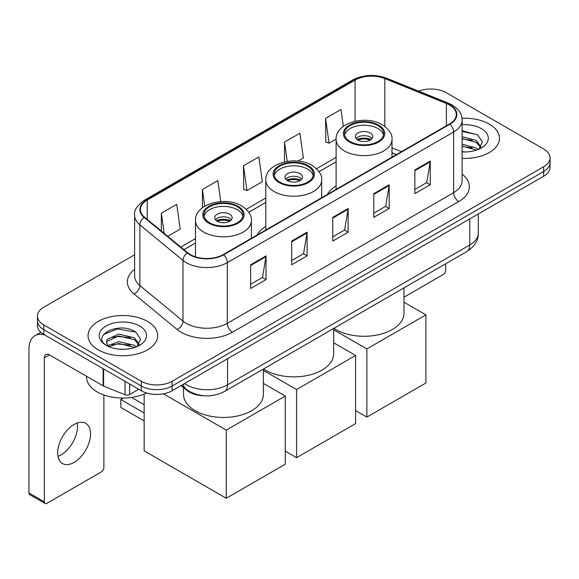 <?xml version="1.0" encoding="UTF-8"?>
<svg xmlns="http://www.w3.org/2000/svg" width="579" height="579" viewBox="0 0 579 579"><rect width="100%" height="100%" fill="white"/><g stroke="black" fill="none" stroke-linecap="round" stroke-linejoin="round"><path stroke-width="0.87" d="M265.812 226.447A38.467 22.205 0 0 0 257.062 235.045M336.117 185.859A38.467 22.205 0 0 0 327.367 194.45M396.326 154.636L391.997 152.885M204.018 395.746A21.77 12.572 180 0 1 186.887 390.391L181.061 385.585M134.625 254.774L43.83 307.188A21.77 12.572 0 0 0 37.454 316.076L37.454 325.557A21.77 12.572 0 0 0 43.83 334.445L141.334 390.745A21.77 12.572 0 0 0 172.129 390.745L543.674 176.233A21.77 12.572 0 0 0 550.05 167.345L550.05 162.605A21.77 12.572 0 0 1 543.674 171.493A21.77 12.572 0 0 0 550.05 162.605L550.05 157.864A21.77 12.572 0 0 0 543.674 148.977L446.17 92.683A21.77 12.572 0 0 0 418.639 91.135M37.454 316.076A21.77 12.572 0 0 0 43.83 324.964L141.334 381.264A21.77 12.572 0 0 0 172.129 381.264L172.129 386.005L543.674 171.493L172.129 386.005A21.77 12.572 0 0 1 141.334 386.005A21.77 12.572 0 0 0 172.129 386.005L172.129 390.745M43.83 324.964L43.83 329.704L141.334 386.005L43.83 329.704A21.77 12.572 0 0 1 37.454 320.817A21.77 12.572 0 0 0 43.83 329.704L43.83 334.445M489.277 124.087A34.834 20.113 0 0 0 461.991 118.254A34.834 20.113 0 0 1 489.277 124.087A34.834 20.113 0 0 1 499.482 138.309A34.834 20.113 0 0 0 489.277 124.087M147.493 321.41A34.834 20.113 0 0 0 109.532 317.053A34.834 20.113 0 0 0 88.03 335.632A34.834 20.113 0 0 0 98.227 349.854A34.834 20.113 0 0 0 136.195 354.218A34.834 20.113 0 0 0 157.698 335.632A34.834 20.113 0 0 0 147.493 321.41A34.834 20.113 0 0 0 109.532 317.053A34.834 20.113 0 0 0 88.03 335.632A34.834 20.113 0 0 0 98.227 349.854A34.834 20.113 0 0 0 136.195 354.218A34.834 20.113 0 0 0 157.698 335.632A34.834 20.113 0 0 0 147.493 321.41M449.507 104.973A23.225 13.411 180 0 1 456.303 114.454A23.225 13.411 180 0 1 449.507 123.935L223.19 254.601A23.225 13.411 180 0 1 187.741 252.806L144.627 217.255A23.225 13.411 180 0 1 140.429 209.569A23.225 13.411 180 0 1 147.232 200.088L355.086 80.083A23.225 13.411 180 0 1 384.825 78.578L446.402 103.475A23.225 13.411 180 0 1 449.507 104.973M449.912 104.741A23.804 13.744 0 0 0 446.735 103.2L385.158 78.31A23.804 13.744 0 0 0 354.674 79.844L146.82 199.849A23.804 13.744 0 0 0 144.157 217.451L187.27 253.001A23.804 13.744 0 0 0 223.603 254.832L449.912 124.174A23.804 13.744 0 0 0 449.912 104.741M250.642 264.762L250.642 288.465L266.043 279.577L266.043 255.875L250.642 264.762M250.642 284.26L262.504 277.413L265.978 256.663A5.804 3.351 -120 0 0 266.043 255.875M262.396 277.471L266.043 279.577M291.7 241.059L291.7 264.762L307.094 255.875L307.094 232.172L291.7 241.059M291.7 260.557L303.555 253.711L307.036 232.961A5.804 3.351 -120 0 0 307.094 232.172M303.454 253.768L307.094 255.875M414.861 169.951L414.861 193.654L430.262 184.766L430.262 161.063L414.861 169.951M414.861 189.449L426.723 182.602L430.197 161.852A5.804 3.351 -120 0 0 430.262 161.063M426.614 182.66L430.262 184.766M373.81 193.654L373.81 217.357L389.204 208.469L389.204 184.766L373.81 193.654M373.81 213.152L385.665 206.305L389.146 185.555A5.804 3.351 -120 0 0 389.204 184.766M385.563 206.363L389.204 208.469M332.751 217.357L332.751 241.059L348.153 232.172L348.153 208.469L332.751 217.357M332.751 236.854L344.614 230.008L348.088 209.258A5.804 3.351 -120 0 0 348.153 208.469M344.505 230.066L348.153 232.172M462.114 158.371A34.834 20.113 0 0 0 499.482 138.309A34.834 20.113 0 0 1 462.114 158.371M172.129 381.264L543.674 166.752A21.77 12.572 0 0 0 550.05 157.864M167.722 236.304L180.221 229.089L176.747 204.322L161.353 213.21L161.353 231.05M297.99 161.092L303.389 157.98L299.908 133.213L284.513 142.101L284.513 161.91M343.333 126.388L340.966 109.511L325.572 118.398L325.818 141.956M220.744 201.557L217.798 180.619L202.404 189.507L202.404 207.81M243.462 165.804L246.936 190.571L262.33 181.683L258.856 156.916L243.462 165.804L243.708 189.362M246.936 190.571L243.462 189.268M284.513 142.101L287.22 161.389M325.572 118.398L329.046 143.165L336.124 139.076M329.046 143.165L325.572 141.862M202.404 189.507L204.749 206.204M161.353 213.21L164.183 233.38M462.114 151.712L466.182 151.937M462.114 144.185L476.242 147.985L478.16 149.52M462.114 146.067L476.582 150.099M462.114 136.658L476.242 140.458L480.954 146.965M462.114 138.54L476.242 142.34L480.577 147.457M462.114 151.886A23.659 13.657 0 0 0 481.373 147.963A23.659 13.657 0 0 0 481.373 128.647A23.659 13.657 0 0 0 462.114 124.724M478.717 149.288L482.423 142.007L477.74 134.943L462.114 130.716M462.114 131.447L477.414 134.733M462.114 138.967L472.182 140.263M462.114 146.494L472.182 147.79M403.976 297.186L443.087 274.598A3.626 2.092 120 0 0 445.656 270.154L445.656 263.807M377.913 125.571A19.592 11.312 0 0 0 356.563 123.117A19.592 11.312 0 0 0 344.462 133.568A19.592 11.312 0 0 0 350.201 141.565A19.592 11.312 0 0 0 371.559 144.019A19.592 11.312 0 0 0 383.653 133.568A19.592 11.312 0 0 0 377.913 125.571M383.486 135.052A19.592 11.312 0 0 0 377.913 128.531A19.592 11.312 0 0 0 357.764 125.817A19.592 11.312 0 0 0 344.635 135.052M333.895 328.329A39.915 23.044 0 0 0 335.834 329.531A39.915 23.044 0 0 0 379.332 334.524A39.915 23.044 0 0 0 403.976 313.239L403.976 287.872M370.22 132.975A8.707 5.03 0 0 0 360.724 131.882A8.707 5.03 0 0 0 355.347 136.528A8.707 5.03 0 0 0 357.902 140.082A8.707 5.03 0 0 0 367.39 141.175A8.707 5.03 0 0 0 372.767 136.528A8.707 5.03 0 0 0 370.22 132.975M371.993 138.605A8.707 5.03 0 0 0 370.22 137.122A8.707 5.03 0 0 0 356.128 138.605M357.026 139.496A11.609 6.702 180 0 1 370.582 139.278L370.582 139.857M357.974 140.125A10.161 5.87 180 0 1 369.54 139.886L370.582 139.278M369.366 140.516L369.54 139.886M366.883 417.083L366.883 348.942L425.898 314.867L425.898 383.009L366.883 417.083L355.593 410.569M366.883 348.942L333.67 329.762M403.976 302.209L425.898 314.867M307.608 166.159A19.592 11.312 0 0 0 286.25 163.705A19.592 11.312 0 0 0 274.156 174.156A19.592 11.312 0 0 0 279.896 182.161A19.592 11.312 0 0 0 301.254 184.607A19.592 11.312 0 0 0 313.348 174.156A19.592 11.312 0 0 0 307.608 166.159M313.181 175.64A19.592 11.312 0 0 0 307.608 169.119A19.592 11.312 0 0 0 287.459 166.405A19.592 11.312 0 0 0 274.323 175.64M263.59 368.917A39.915 23.044 0 0 0 265.529 370.126A39.915 23.044 0 0 0 309.027 375.12A39.915 23.044 0 0 0 333.67 353.827L333.67 328.459M299.908 173.562A8.707 5.03 0 0 0 290.419 172.477A8.707 5.03 0 0 0 285.042 177.123A8.707 5.03 0 0 0 287.597 180.677A8.707 5.03 0 0 0 297.085 181.763A8.707 5.03 0 0 0 302.462 177.123A8.707 5.03 0 0 0 299.908 173.562M301.688 179.193A8.707 5.03 0 0 0 299.908 177.717A8.707 5.03 0 0 0 285.816 179.193M286.714 180.083A11.609 6.702 180 0 1 300.277 179.874L300.277 180.453M287.669 180.72A10.161 5.87 180 0 1 299.227 180.474L300.277 179.874M299.061 181.111L299.227 180.474M296.578 457.678L296.578 389.529L355.593 355.455L355.593 423.604L296.578 457.678L285.288 451.157M296.578 389.529L263.365 370.357M333.67 342.797L355.593 355.455M237.303 206.746A19.592 11.312 0 0 0 215.945 204.3A19.592 11.312 0 0 0 203.851 214.751A19.592 11.312 0 0 0 209.591 222.749A19.592 11.312 0 0 0 230.949 225.202A19.592 11.312 0 0 0 243.042 214.751A19.592 11.312 0 0 0 237.303 206.746M242.876 216.228A19.592 11.312 0 0 0 237.303 209.714A19.592 11.312 0 0 0 217.154 207A19.592 11.312 0 0 0 204.018 216.228M183.529 387.626L183.529 394.415A39.915 23.044 0 0 0 195.224 410.714A39.915 23.044 0 0 0 238.722 415.708A39.915 23.044 0 0 0 263.365 394.415L263.365 369.047M229.602 214.158A8.707 5.03 0 0 0 220.114 213.065A8.707 5.03 0 0 0 214.737 217.711A8.707 5.03 0 0 0 217.291 221.265A8.707 5.03 0 0 0 226.78 222.358A8.707 5.03 0 0 0 232.157 217.711A8.707 5.03 0 0 0 229.602 214.158M231.383 219.788A8.707 5.03 0 0 0 229.602 218.305A8.707 5.03 0 0 0 215.511 219.788M216.408 220.671A11.609 6.702 180 0 1 229.972 220.461L229.972 221.04M217.364 221.308A10.161 5.87 180 0 1 228.922 221.069L229.972 220.461M228.756 221.699L228.922 221.069M144.157 420.933L120.808 407.457L120.808 399.517L144.157 412.993M226.266 498.266L226.266 430.117L285.288 396.05L285.288 464.192L226.266 498.266L144.157 450.86L144.157 394.075M226.266 430.117L163.394 393.821M263.365 383.392L285.288 396.05M131.599 397.447L144.157 404.699M123.327 398.062L120.808 399.517M77.21 423.01A23.225 13.411 -60 0 1 61.085 454.862A23.225 13.411 -60 0 1 57.987 456.317M74.112 462.382A23.225 13.411 120 0 0 89.282 441.922A23.225 13.411 120 0 0 85.721 423.314A23.225 13.411 120 0 0 74.112 424.458A23.225 13.411 120 0 0 58.935 444.925A23.225 13.411 120 0 0 62.496 463.533A23.225 13.411 120 0 0 74.112 462.382M129.66 384L129.66 394.523L138.772 389.262M44.916 335.075A29.03 16.762 -120 0 0 34.964 335.675A29.03 16.762 -120 0 0 28.95 348.963L28.95 492.961L44.344 501.848L44.344 357.858A7.259 4.191 60 0 1 45.85 354.536A7.259 4.191 60 0 1 49.476 354.891L103.134 385.875L103.134 368.685M44.344 501.848A3.626 2.092 120 0 0 45.097 503.513L29.703 494.625A3.626 2.092 -60 0 1 28.95 492.961M45.097 503.513A3.626 2.092 120 0 0 46.913 503.332L101.311 471.928A3.626 2.092 120 0 0 103.873 467.485L103.873 394.965M129.66 394.523A3.626 2.092 180 0 1 125.013 394.755L103.619 386.106A3.626 2.092 180 0 1 103.134 385.875M86.575 376.314L86.575 377.117A36.289 20.953 0 0 0 97.207 391.925A36.289 20.953 0 0 0 146.574 392.975M118.927 349.101L124.398 349.267M108.056 345.634L118.615 341.603L134.458 345.308L136.376 346.843M109.026 346.647L118.615 343.485L134.806 347.429M108.222 346.365L106.522 342.392A16.4 9.467 0 0 0 109.17 346.77M106.522 342.392L107.021 339.518L118.615 334.076L134.458 337.781L139.17 344.288M106.565 342.623L107.021 341.4L118.615 335.958L134.458 339.663L138.801 344.78M136.941 346.611L140.646 339.337L135.956 332.274C119.361 320.339 89.861 336.059 106.891 345.699L106.977 345.757M139.59 325.977A23.659 13.657 0 0 0 106.131 325.977A23.659 13.657 0 0 0 106.131 345.294A23.659 13.657 0 0 0 139.59 345.294A23.659 13.657 0 0 0 139.59 325.977M103.431 334.64L117.327 328.944L135.638 332.057M112.109 337.412L117.327 336.471L130.398 337.586M112.109 344.939L117.327 343.991L130.398 345.113M186.887 389.747L186.887 390.391M184.549 383.573A29.03 16.762 0 0 0 186.496 384.818A29.03 16.762 0 0 0 227.554 384.818L469.772 244.968A29.03 16.762 0 0 0 478.276 233.12C478.493 240.321 474.65 246.488 466.768 251.619L224.543 391.462A14.518 8.381 60 0 0 227.554 384.818L227.554 358.741M469.772 218.898L469.772 244.968A14.518 8.381 60 0 1 466.768 251.619M183.369 384.253A14.518 9.705 129.5 0 0 185.902 388.972L181.495 385.339M543.674 176.233L543.674 166.752M141.334 390.745L141.334 381.264M462.114 174.178A36.289 20.953 180 0 1 458.742 201.564L232.425 332.223A7.259 4.191 60 0 1 227.294 323.335L453.61 192.677A29.03 16.762 0 0 0 462.114 180.822L462.114 120.142A29.03 16.762 180 0 1 453.61 131.998A7.259 4.191 -120 0 0 449.912 124.174M232.425 332.223A36.289 20.953 180 0 1 181.111 332.223A36.289 20.953 180 0 1 177.044 329.429L133.93 293.879A36.289 20.953 180 0 1 134.625 269.293M186.243 323.335A29.03 16.762 0 0 0 227.294 323.335L227.294 262.656A29.03 16.762 180 0 1 182.986 260.42L139.872 224.869A29.03 16.762 180 0 1 134.625 215.258L134.625 275.937A29.03 16.762 0 0 0 139.872 285.548L182.986 321.099A29.03 16.762 0 0 0 186.243 323.335M462.114 120.142C461.644 115.156 461.181 111.009 452.105 104.973L448.291 103.12A7.259 3.402 112 0 0 446.735 103.2M448.291 103.12L386.714 78.23C374.693 73.974 363.286 74.59 352.481 80.076A7.259 4.191 60 0 1 354.674 79.844M146.82 199.849A7.259 4.191 -120 0 0 144.627 200.081C137.093 205.502 133.763 210.553 134.625 215.258M144.157 217.451A7.259 4.856 129.5 0 0 139.872 224.869L139.872 285.548A7.259 4.856 -50.5 0 1 133.93 293.879M386.714 78.23A7.259 3.402 112 0 0 385.158 78.31M187.27 253.001A7.259 4.856 129.5 0 0 182.986 260.42L182.986 321.099A7.259 4.856 -50.5 0 1 177.044 329.429M223.603 254.832A7.259 4.191 60 0 1 227.294 262.656L453.61 131.998L453.61 192.677A7.259 4.191 60 0 0 458.742 201.564M147.232 200.088L147.232 219.405M446.402 103.475L446.402 125.73M384.825 78.578L384.825 126.417M401.464 151.676L391.997 147.848M355.086 80.083L355.086 121.257M336.117 157.401L316.525 168.713M265.812 197.996L246.22 209.308M195.507 238.584L180.793 247.081M332.751 218.109L348.088 209.258M373.81 194.406L389.146 185.555M414.861 170.704L430.197 161.852M291.7 241.812L307.036 232.961M250.642 265.515L265.978 256.663M349.434 142.014A20.685 11.942 0 0 0 378.688 142.014A20.685 11.942 0 0 0 378.688 125.122A20.685 11.942 0 0 0 349.434 125.122A20.685 11.942 0 0 0 349.434 142.014M391.997 157.133L391.997 139.496A27.944 16.132 180 0 1 374.751 154.398A27.944 16.132 180 0 1 344.302 150.902A27.944 16.132 180 0 1 336.117 139.496L336.117 189.398M279.129 182.602A20.685 11.942 0 0 0 308.375 182.602A20.685 11.942 0 0 0 308.375 165.717A20.685 11.942 0 0 0 279.129 165.717A20.685 11.942 0 0 0 279.129 182.602M321.692 197.728L321.692 180.083A27.944 16.132 180 0 1 304.445 194.985A27.944 16.132 180 0 1 273.997 191.49A27.944 16.132 180 0 1 265.812 180.083L265.812 229.993M208.824 223.19A20.685 11.942 0 0 0 238.07 223.19A20.685 11.942 0 0 0 238.07 206.305A20.685 11.942 0 0 0 208.824 206.305A20.685 11.942 0 0 0 208.824 223.19M251.387 238.316L251.387 220.671A27.944 16.132 180 0 1 234.14 235.581A27.944 16.132 180 0 1 203.692 232.078A27.944 16.132 180 0 1 195.507 220.671L195.507 256.844M44.344 357.858L49.476 354.891M103.619 368.968L103.619 386.106M125.013 394.755L125.013 381.315M224.543 391.462C212.862 397.332 201.181 397.332 189.507 391.462L185.902 388.972M478.276 233.12L478.276 213.991M352.481 80.076L144.627 200.081M336.117 161.823L319.036 171.681M265.812 202.411L248.731 212.276M195.507 243.006L183.948 249.679M396.485 154.55L391.997 152.733M391.997 139.496C392.613 134.574 389.385 129.667 382.314 124.76C365.841 114.57 335.147 122.748 336.117 139.496M321.692 180.083C322.308 175.162 319.08 170.255 312.009 165.355C295.536 155.158 264.842 163.336 265.812 180.083M251.387 220.671C252.003 215.757 248.775 210.843 241.704 205.943C225.231 195.753 194.537 203.931 195.507 220.671M34.964 335.675L40.834 332.288"/></g></svg>
